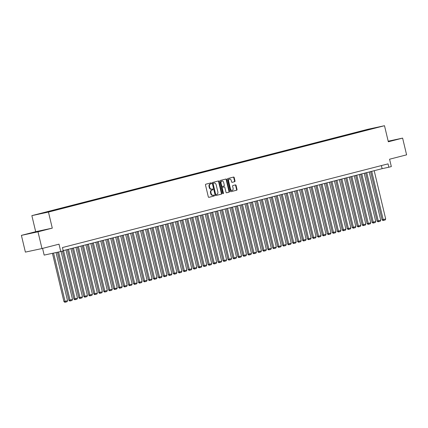 <?xml version="1.0" encoding="UTF-8"?>
<svg xmlns="http://www.w3.org/2000/svg" width="428" height="428" viewBox="0 0 428 428"><rect width="100%" height="100%" fill="white"/><g stroke="black" fill="none" stroke-linecap="round" stroke-linejoin="round"><path stroke-width="0.64" d="M211.453 183.232A0.471 0.353 77.9 0 0 211.004 182.863L205.82 184.195A0.674 0.503 77.9 0 0 205.488 184.976L208.302 196.805A0.674 0.503 77.9 0 0 208.934 197.34L214.134 196.003A0.471 0.353 77.9 0 0 213.914 195.082L213.24 195.254A2.161 1.61 77.9 0 1 213.198 195.264A2.161 1.61 77.9 0 1 211.181 193.552L210.945 192.568A2.161 1.61 77.9 0 1 212.004 190.064L212.679 189.893A0.471 0.353 77.9 0 0 212.459 188.973L211.785 189.144A2.161 1.61 77.9 0 1 211.742 189.155A2.161 1.61 77.9 0 1 209.725 187.443L209.49 186.458A2.161 1.61 77.9 0 1 210.549 183.954L211.223 183.783A0.471 0.353 77.9 0 0 211.453 183.232M211.694 189.165L211.336 189.24A2.161 1.61 77.9 0 1 211.293 189.251A2.161 1.61 77.9 0 1 209.276 187.539L209.041 186.555A2.161 1.61 77.9 0 1 210.1 184.051L210.774 183.88A0.471 0.353 77.9 0 0 210.651 182.954M208.832 197.345L213.684 196.099A0.471 0.353 77.9 0 0 213.561 195.173M213.149 195.275L212.796 195.35A2.161 1.61 77.9 0 1 212.748 195.361A2.161 1.61 77.9 0 1 210.731 193.649L210.496 192.664A2.161 1.61 77.9 0 1 211.555 190.16L212.229 189.989A0.471 0.353 77.9 0 0 212.106 189.064M388.266 141.54L392.139 140.528L388.223 141.374M33.288 232.548L40.446 230.911L33.288 232.548M365.047 130.064L368.62 129.245L365.047 130.064M234.662 181.697A0.674 0.503 77.9 0 0 234.993 180.916L234.202 177.599A0.674 0.503 77.9 0 0 233.554 177.064L227.798 178.546A0.674 0.503 77.9 0 0 227.466 179.327L230.285 191.156A0.674 0.503 77.9 0 0 230.927 191.685L236.689 190.203A0.674 0.503 77.9 0 0 237.016 189.422L236.063 185.415A0.674 0.503 77.9 0 0 235.421 184.885L232.955 185.517A0.674 0.503 77.9 0 0 232.623 186.298L233.1 188.288A1.808 1.348 77.9 0 1 232.174 190.39A1.808 1.348 77.9 0 1 230.489 188.957L228.632 181.172A1.808 1.348 77.9 0 1 229.558 179.07A1.808 1.348 77.9 0 1 231.243 180.504L231.553 181.798A0.674 0.503 77.9 0 0 232.179 182.333L234.212 181.793A0.674 0.503 77.9 0 0 234.544 181.012L233.752 177.695A0.674 0.503 77.9 0 0 233.223 177.149M37.996 231.81L52.286 228.135L35.69 231.703L21.4 235.373L37.996 231.81L41.981 248.545L59.005 244.169L60.76 251.53L63.248 250.894L62.451 247.544L388.046 163.871L388.843 167.22L391.331 166.578L389.576 159.216L406.6 154.84L402.614 138.105L388.185 141.208M52.286 228.135L48.46 212.069L384.494 125.714L388.324 141.78L402.614 138.105M219.024 181.499A0.674 0.503 77.9 0 0 218.382 180.964L212.625 182.446A0.674 0.503 77.9 0 0 212.293 183.227L215.113 195.056A0.674 0.503 77.9 0 0 215.755 195.585L221.511 194.103A0.674 0.503 77.9 0 0 221.843 193.322L219.024 181.499L218.58 181.595A0.674 0.503 77.9 0 0 218.05 181.049M220.211 180.493L225.968 179.016A0.674 0.503 77.9 0 1 226.615 179.546L229.429 191.375A0.674 0.503 77.9 0 1 229.098 192.156L226.637 192.787A0.674 0.503 77.9 0 0 226.637 192.787A0.674 0.503 77.9 0 1 225.989 192.258L224.85 187.459A0.674 0.503 77.9 0 0 224.202 186.929L222.571 187.352A0.674 0.503 77.9 0 0 222.239 188.133L223.427 193.124A0.471 0.353 77.9 0 1 222.742 193.301L219.88 181.279A0.674 0.503 77.9 0 1 220.211 180.493M41.981 248.545L25.386 252.108L21.4 235.373M39.242 213.909L35.775 214.701L39.242 213.909M48.46 212.069L31.865 215.637L367.898 129.283L384.494 125.714M362.318 131.337L362.195 130.824L41.072 213.347L44.41 212.86M362.195 130.824L375.286 128.004L54.163 210.533L44.207 212.673M42.57 248.39L44.164 255.099L60.76 251.53M35.69 231.703L31.865 215.637M63.184 250.626L382.118 168.664L388.843 167.22M381.38 165.583L382.118 168.664M365.683 130.476L365.33 130.144M370.803 128.742L370.862 129.144M215.637 195.596L221.062 194.2A0.674 0.503 77.9 0 0 221.394 193.419L218.58 181.595M213.379 183.227A0.471 0.353 77.9 0 0 213.149 183.773L215.621 194.157A0.471 0.353 77.9 0 0 216.07 194.526L216.782 194.344A2.161 1.61 77.9 0 0 217.841 191.84L216.151 184.746A2.161 1.61 77.9 0 0 214.134 183.034A2.161 1.61 77.9 0 0 214.086 183.045L212.93 183.323A0.471 0.353 77.9 0 0 212.7 183.869L213.149 183.773M215.616 194.628L215.626 194.622A0.471 0.353 77.9 0 1 215.172 194.253L212.7 183.869M213.733 183.12A2.161 1.61 77.9 0 0 213.684 183.131A2.161 1.61 77.9 0 0 213.642 183.141L214.086 183.045M212.93 183.323L213.642 183.141M226.519 192.798L228.654 192.252A0.674 0.503 77.9 0 0 228.98 191.471L226.166 179.642A0.674 0.503 77.9 0 0 225.636 179.102M223.785 187.02A0.674 0.503 77.9 0 0 223.753 187.025L222.121 187.448A0.674 0.503 77.9 0 0 221.79 188.229L222.977 193.221L223.427 193.124M222.94 193.611A0.471 0.353 77.9 0 0 222.977 193.221M223.662 182.483A1.808 1.348 77.9 0 0 221.977 181.055A1.808 1.348 77.9 0 0 221.051 183.157L221.704 185.896A0.674 0.503 77.9 0 0 222.351 186.431L223.983 186.009A0.674 0.503 77.9 0 0 224.315 185.228L223.662 182.483M221.977 181.055L221.527 181.151A1.808 1.348 77.9 0 0 220.602 183.254L221.051 183.157M222.319 186.437L221.902 186.528A0.674 0.503 77.9 0 0 221.902 186.528A0.674 0.503 77.9 0 1 221.26 185.993L220.602 183.254M232.078 182.344L234.212 181.793M229.558 179.07L229.108 179.166A1.808 1.348 77.9 0 0 228.183 181.269L228.632 181.172M232.174 190.39L231.725 190.487A1.808 1.348 77.9 0 1 230.039 189.053L228.183 181.269M230.815 191.696L236.24 190.305A0.674 0.503 77.9 0 0 236.572 189.518L235.614 185.511A0.674 0.503 77.9 0 0 235.09 184.971M52.435 253.323L63.933 301.585L65.056 301.344L53.559 253.082M56.068 252.541L67.538 300.702L67.041 301.74L65.297 302.189L64.853 302.286L63.933 301.585M65.297 302.189L65.056 301.344L67.538 300.702M57.454 252.242L68.903 300.306L70.026 300.065L58.577 252.001M61.081 251.45L72.514 299.429L72.011 300.467L70.272 300.911L69.823 301.007L68.903 300.306M70.272 300.911L70.026 300.065L72.514 299.429M62.456 251.097L73.878 299.028L74.996 298.787L63.505 250.541M65.987 249.904L77.484 298.15L76.981 299.188L75.242 299.637L74.793 299.734L73.878 299.028M75.242 299.637L74.996 298.787L77.484 298.15M67.362 249.551L78.848 297.754L79.966 297.508L68.475 249.267M70.962 248.625L82.454 296.872L81.951 297.909L80.213 298.359L79.763 298.455L78.848 297.754M80.213 298.359L79.966 297.508L82.454 296.872M72.337 248.272L83.818 296.476L84.937 296.235L73.445 247.989M75.933 247.352L87.424 295.593L86.921 296.631L85.183 297.08L84.733 297.176L83.818 296.476M85.183 297.08L84.937 296.235L87.424 295.593M77.308 246.993L88.789 295.197L89.912 294.956L78.415 246.71M80.903 246.073L92.394 294.32L91.892 295.357L90.153 295.802L89.703 295.898L88.789 295.197M90.153 295.802L89.912 294.956L92.394 294.32M82.278 245.72L93.759 293.918L94.882 293.678L83.385 245.431M85.873 244.795L97.365 293.041L96.867 294.079L95.123 294.523L94.679 294.619L93.759 293.918M95.123 294.523L94.882 293.678L97.365 293.041M87.248 244.441L98.729 292.64L99.852 292.399L88.361 244.158M90.843 243.516L102.34 291.762L101.837 292.8L100.099 293.25L99.649 293.346L98.729 292.64M100.099 293.25L99.852 292.399L102.34 291.762M92.218 243.163L103.704 291.366L104.823 291.126L93.331 242.879M95.813 242.237L107.31 290.484L106.807 291.522L105.069 291.971L104.619 292.067L103.704 291.366M105.069 291.971L104.823 291.126L107.31 290.484M97.188 241.884L108.675 290.088L109.793 289.847L98.301 241.601M100.783 240.964L112.28 289.205L111.778 290.243L110.039 290.692L109.589 290.789L108.675 290.088M110.039 290.692L109.793 289.847L112.28 289.205M102.158 240.611L113.645 288.809L114.763 288.568L103.271 240.322M105.759 239.685L117.251 287.932L116.748 288.97L115.009 289.414L114.56 289.51L113.645 288.809M115.009 289.414L114.763 288.568L117.251 287.932M107.134 239.332L118.615 287.53L119.738 287.29L108.241 239.043M110.729 238.407L122.221 286.653L121.718 287.691L119.979 288.135L119.53 288.237L118.615 287.53M119.979 288.135L119.738 287.29L122.221 286.653M112.104 238.054L123.585 286.257L124.709 286.011L113.211 237.77M115.699 237.128L127.191 285.374L126.688 286.412L124.949 286.862L124.5 286.958L123.585 286.257M124.949 286.862L124.709 286.011L127.191 285.374M117.074 236.775L128.555 284.978L129.679 284.738L118.187 236.491M120.669 235.855L132.161 284.096L131.663 285.134L129.919 285.583L129.475 285.679L128.555 284.978M129.919 285.583L129.679 284.738L132.161 284.096M122.044 235.496L133.525 283.7L134.649 283.459L123.157 235.213M125.639 234.576L137.137 282.822L136.634 283.86L134.895 284.304L134.446 284.401L133.525 283.7M134.895 284.304L134.649 283.459L137.137 282.822M127.014 234.223L138.501 282.421L139.619 282.18L128.127 233.934M130.61 233.297L142.107 281.544L141.604 282.582L139.865 283.026L139.416 283.122L138.501 282.421M139.865 283.026L139.619 282.18L142.107 281.544M131.984 232.944L143.471 281.143L144.589 280.902L133.097 232.661M135.585 232.019L147.077 280.265L146.574 281.303L144.835 281.752L144.386 281.849L143.471 281.143M144.835 281.752L144.589 280.902L147.077 280.265M136.96 231.666L148.441 279.869L149.559 279.628L138.067 231.382M140.555 230.74L152.047 278.986L151.544 280.024L149.805 280.474L149.356 280.57L148.441 279.869M149.805 280.474L149.559 279.628L152.047 278.986M141.93 230.387L153.411 278.591L154.535 278.35L143.038 230.104M145.525 229.467L157.017 277.708L156.514 278.746L154.776 279.195L154.326 279.291L153.411 278.591M154.776 279.195L154.535 278.35L157.017 277.708M146.9 229.114L158.381 277.312L159.505 277.071L148.008 228.825M150.496 228.188L161.987 276.435L161.49 277.472L159.746 277.916L159.296 278.013L158.381 277.312M159.746 277.916L159.505 277.071L161.987 276.435M151.87 227.835L163.352 276.033L164.475 275.793L152.983 227.546M155.466 226.91L166.957 275.156L166.46 276.194L164.716 276.638L164.272 276.734L163.352 276.033M164.716 276.638L164.475 275.793L166.957 275.156M156.841 226.556L168.322 274.755L169.445 274.514L157.953 226.273M160.436 225.631L171.933 273.877L171.43 274.915L169.691 275.365L169.242 275.461L168.322 274.755M169.691 275.365L169.445 274.514L171.933 273.877M161.811 225.278L173.297 273.481L174.415 273.241L162.924 224.994M165.406 224.352L176.903 272.599L176.4 273.636L174.661 274.086L174.212 274.182L173.297 273.481M174.661 274.086L174.415 273.241L176.903 272.599M166.781 223.999L178.267 272.203L179.386 271.962L167.894 223.716M170.381 223.079L181.873 271.32L181.37 272.363L179.632 272.807L179.182 272.904L178.267 272.203M179.632 272.807L179.386 271.962L181.873 271.32M171.756 222.726L183.238 270.924L184.356 270.683L172.864 222.437M175.352 221.8L186.843 270.047L186.341 271.084L184.602 271.529L184.152 271.625L183.238 270.924M184.602 271.529L184.356 270.683L186.843 270.047M176.727 221.447L188.208 269.645L189.331 269.405L177.834 221.164M180.322 220.522L191.814 268.768L191.311 269.806L189.572 270.255L189.123 270.352L188.208 269.645M189.572 270.255L189.331 269.405L191.814 268.768M181.697 220.169L193.178 268.372L194.301 268.131L182.804 219.885M185.292 219.243L196.784 267.489L196.286 268.527L194.542 268.977L194.098 269.073L193.178 268.372M194.542 268.977L194.301 268.131L196.784 267.489M186.667 218.89L198.148 267.093L199.271 266.853L187.78 218.606M190.262 217.97L201.759 266.211L201.256 267.249L199.518 267.698L199.068 267.794L198.148 267.093M199.518 267.698L199.271 266.853L201.759 266.211M191.637 217.617L203.123 265.815L204.242 265.574L192.75 217.328M195.232 216.691L206.729 264.937L206.226 265.975L204.488 266.419L204.038 266.516L203.123 265.815M204.488 266.419L204.242 265.574L206.729 264.937M196.607 216.338L208.094 264.536L209.212 264.295L197.72 216.049M200.202 215.412L211.7 263.659L211.197 264.697L209.458 265.141L209.008 265.237L208.094 264.536M209.458 265.141L209.212 264.295L211.7 263.659M201.577 215.059L213.064 263.257L214.182 263.017L202.69 214.776M205.178 214.134L216.67 262.38L216.167 263.418L214.428 263.867L213.979 263.964L213.064 263.257M214.428 263.867L214.182 263.017L216.67 262.38M206.553 213.781L218.034 261.984L219.157 261.743L207.66 213.497M210.148 212.855L221.64 261.101L221.137 262.139L219.398 262.589L218.949 262.685L218.034 261.984M219.398 262.589L219.157 261.743L221.64 261.101M211.523 212.502L223.004 260.706L224.128 260.465L212.63 212.218M215.118 211.582L226.61 259.823L226.107 260.866L224.368 261.31L223.919 261.406L223.004 260.706M224.368 261.31L224.128 260.465L226.61 259.823M216.493 211.229L227.974 259.427L229.098 259.186L217.606 210.94M220.088 210.303L231.58 258.549L231.083 259.587L229.338 260.031L228.894 260.128L227.974 259.427M229.338 260.031L229.098 259.186L231.58 258.549M221.463 209.95L232.944 258.148L234.068 257.907L222.576 209.667M225.058 209.025L236.556 257.271L236.053 258.309L234.314 258.758L233.865 258.854L232.944 258.148M234.314 258.758L234.068 257.907L236.556 257.271M226.433 208.671L237.92 256.875L239.038 256.634L227.546 208.388M230.029 207.746L241.526 255.992L241.023 257.03L239.284 257.479L238.835 257.576L237.92 256.875M239.284 257.479L239.038 256.634L241.526 255.992M231.404 207.393L242.89 255.596L244.008 255.356L232.516 207.109M235.004 206.473L246.496 254.714L245.993 255.751L244.254 256.201L243.805 256.297L242.89 255.596M244.254 256.201L244.008 255.356L246.496 254.714M236.379 206.119L247.86 254.318L248.978 254.077L237.487 205.831M239.974 205.194L251.466 253.44L250.963 254.478L249.224 254.922L248.775 255.018L247.86 254.318M249.224 254.922L248.978 254.077L251.466 253.44M241.349 204.841L252.83 253.039L253.954 252.798L242.457 204.552M244.944 203.915L256.436 252.162L255.933 253.199L254.195 253.644L253.745 253.74L252.83 253.039M254.195 253.644L253.954 252.798L256.436 252.162M246.319 203.562L257.8 251.76L258.924 251.52L247.427 203.279M249.915 202.637L261.406 250.883L260.909 251.921L259.165 252.37L258.715 252.466L257.8 251.76M259.165 252.37L258.924 251.52L261.406 250.883M251.29 202.284L262.771 250.487L263.894 250.246L252.402 202M254.885 201.358L266.377 249.604L265.879 250.642L264.135 251.092L263.691 251.188L262.771 250.487M264.135 251.092L263.894 250.246L266.377 249.604M256.26 201.005L267.741 249.208L268.864 248.968L257.372 200.721M259.855 200.085L271.352 248.326L270.849 249.369L269.11 249.813L268.661 249.909L267.741 249.208M269.11 249.813L268.864 248.968L271.352 248.326M261.23 199.732L272.716 247.93L273.834 247.689L262.343 199.443M264.825 198.806L276.322 247.052L275.819 248.09L274.08 248.534L273.631 248.631L272.716 247.93M274.08 248.534L273.834 247.689L276.322 247.052M266.2 198.453L277.686 246.651L278.805 246.41L267.313 198.169M269.8 197.527L281.292 245.774L280.789 246.812L279.051 247.261L278.601 247.357L277.686 246.651M279.051 247.261L278.805 246.41L281.292 245.774M271.175 197.174L282.657 245.378L283.775 245.137L272.283 196.891M274.771 196.249L286.262 244.495L285.76 245.533L284.021 245.982L283.571 246.079L282.657 245.378M284.021 245.982L283.775 245.137L286.262 244.495M276.146 195.896L287.627 244.099L288.75 243.858L277.253 195.612M279.741 194.975L291.233 243.216L290.73 244.254L288.991 244.704L288.542 244.8L287.627 244.099M288.991 244.704L288.75 243.858L291.233 243.216M281.116 194.622L292.597 242.82L293.72 242.58L282.223 194.333M284.711 193.697L296.203 241.943L295.705 242.981L293.961 243.425L293.517 243.521L292.597 242.82M293.961 243.425L293.72 242.58L296.203 241.943M286.086 193.344L297.567 241.542L298.69 241.301L287.199 193.055M289.681 192.418L301.178 240.664L300.675 241.702L298.931 242.146L298.487 242.243L297.567 241.542M298.931 242.146L298.69 241.301L301.178 240.664M291.056 192.065L302.543 240.263L303.661 240.022L292.169 191.781M294.651 191.139L306.148 239.386L305.645 240.424L303.907 240.873L303.457 240.969L302.543 240.263M303.907 240.873L303.661 240.022L306.148 239.386M296.026 190.786L307.513 238.99L308.631 238.749L297.139 190.503M299.621 189.861L311.119 238.107L310.616 239.145L308.877 239.594L308.428 239.691L307.513 238.99M308.877 239.594L308.631 238.749L311.119 238.107M300.996 189.508L312.483 237.711L313.601 237.47L302.109 189.224M304.597 188.588L316.089 236.828L315.586 237.872L313.847 238.316L313.398 238.412L312.483 237.711M313.847 238.316L313.601 237.47L316.089 236.828M305.972 188.234L317.453 236.433L318.576 236.192L307.079 187.946M309.567 187.309L321.059 235.555L320.556 236.593L318.817 237.037L318.368 237.133L317.453 236.433M318.817 237.037L318.576 236.192L321.059 235.555M310.942 186.956L322.423 235.154L323.547 234.913L312.049 186.667M314.537 186.03L326.029 234.276L325.526 235.314L323.787 235.764L323.338 235.86L322.423 235.154M323.787 235.764L323.547 234.913L326.029 234.276M315.912 185.677L327.393 233.881L328.517 233.635L317.02 185.394M319.507 184.752L330.999 232.998L330.502 234.036L328.757 234.485L328.313 234.581L327.393 233.881M328.757 234.485L328.517 233.635L330.999 232.998M320.882 184.398L332.363 232.602L333.487 232.361L321.995 184.115M324.478 183.478L335.975 231.719L335.472 232.757L333.733 233.207L333.284 233.303L332.363 232.602M333.733 233.207L333.487 232.361L335.975 231.719M325.852 183.12L337.339 231.323L338.457 231.083L326.965 182.836M329.448 182.2L340.945 230.446L340.442 231.484L338.703 231.928L338.254 232.024L337.339 231.323M338.703 231.928L338.457 231.083L340.945 230.446M330.823 181.846L342.309 230.045L343.427 229.804L331.935 181.558M334.423 180.921L345.915 229.167L345.412 230.205L343.673 230.649L343.224 230.746L342.309 230.045M343.673 230.649L343.427 229.804L345.915 229.167M335.793 180.568L347.279 228.766L348.397 228.525L336.906 180.284M339.393 179.642L350.885 227.889L350.382 228.927L348.643 229.376L348.194 229.472L347.279 228.766M348.643 229.376L348.397 228.525L350.885 227.889M340.768 179.289L352.249 227.493L353.373 227.252L341.876 179.006M344.363 178.364L355.855 226.61L355.352 227.648L353.614 228.097L353.164 228.194L352.249 227.493M353.614 228.097L353.373 227.252L355.855 226.61M345.738 178.011L357.22 226.214L358.343 225.973L346.846 177.727M349.334 177.09L360.825 225.331L360.323 226.369L358.584 226.819L358.134 226.915L357.22 226.214M358.584 226.819L358.343 225.973L360.825 225.331M350.709 176.737L362.19 224.935L363.313 224.695L351.821 176.448M354.304 175.812L365.796 224.058L365.298 225.096L363.554 225.54L363.11 225.636L362.19 224.935M363.554 225.54L363.313 224.695L365.796 224.058M355.679 175.459L367.16 223.657L368.283 223.416L356.791 175.17M359.274 174.533L370.771 222.779L370.268 223.817L368.529 224.267L368.08 224.363L367.16 223.657M368.529 224.267L368.283 223.416L370.771 222.779M360.649 174.18L372.135 222.383L373.253 222.137L361.762 173.896M364.244 173.254L375.741 221.501L375.238 222.539L373.5 222.988L373.05 223.084L372.135 222.383M373.5 222.988L373.253 222.137L375.741 221.501M365.619 172.901L377.105 221.105L378.224 220.864L366.732 172.618M369.22 171.981L380.711 220.222L380.208 221.26L378.47 221.709L378.02 221.806L377.105 221.105M378.47 221.709L378.224 220.864L380.711 220.222M370.595 171.623L382.076 219.826L383.194 219.585L371.702 171.339M374.19 170.702L385.682 218.949L385.179 219.987L383.44 220.431L382.99 220.527L382.076 219.826M383.44 220.431L383.194 219.585L385.682 218.949M210.1 184.051L210.549 183.954M209.041 186.555L209.49 186.458M209.276 187.539L209.725 187.443M212.229 189.989L212.679 189.893M211.555 190.16L212.004 190.064M210.496 192.664L210.945 192.568M210.731 193.649L211.181 193.552M213.684 196.099L214.134 196.003M210.774 183.88L211.223 183.783M221.394 193.419L221.843 193.322M221.062 194.2L221.511 194.103M215.172 194.253L215.621 194.157M226.166 179.642L226.615 179.546M228.98 191.471L229.429 191.375M228.654 192.252L229.098 192.156M223.753 187.025L224.202 186.929M222.121 187.448L222.571 187.352M221.79 188.229L222.239 188.133M221.26 185.993L221.704 185.896M230.039 189.053L230.489 188.957M235.614 185.511L236.063 185.415M236.572 189.518L237.016 189.422M236.24 190.305L236.689 190.203M233.752 177.695L234.202 177.599M234.544 181.012L234.993 180.916M211.293 189.251L211.742 189.155M212.748 195.361L213.198 195.264M213.684 183.131L214.134 183.034M223.769 187.02L224.219 186.924M221.886 186.528L222.335 186.431"/></g></svg>

